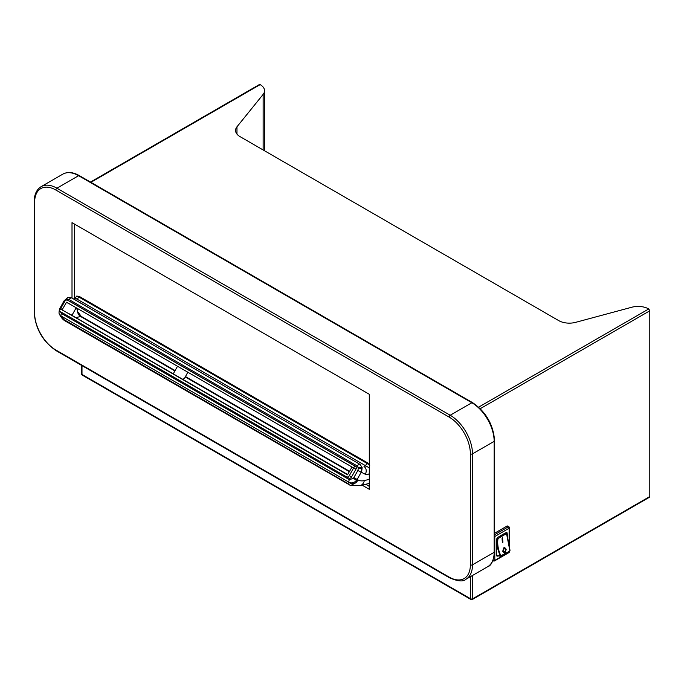 <?xml version="1.0" encoding="UTF-8"?>
<svg xmlns="http://www.w3.org/2000/svg" width="684" height="684" viewBox="0 0 684 684"><rect width="100%" height="100%" fill="white"/><g stroke="black" fill="none" stroke-linecap="round" stroke-linejoin="round"><path stroke-width="1.03" d="M472.704 575.364L472.704 598.774A1.505 0.864 180 0 1 470.583 598.774A1.505 0.864 120 0 0 470.891 599.466A1.505 1.505 0 0 0 472.396 599.466A1.505 0.864 -120 0 0 472.704 598.774L649.8 496.533L649.8 310.801L648.74 308.963A15.014 8.67 0 0 0 631.777 307.236L575.68 322.335A15.014 8.67 180 0 1 558.717 320.608L239.964 136.586A15.014 8.67 180 0 1 235.57 130.456A15.014 8.67 180 0 1 236.972 126.788L236.972 134.115M494.592 533.238L506.989 526.082A1.146 0.658 -60 0 1 507.562 526.03L508.87 526.791A1.146 0.658 120 0 0 508.298 526.842A1.146 0.658 60 0 1 509.11 528.245L509.11 546.696M497.892 555.904A50.291 29.036 -60 0 1 497.183 556.212L496.832 556.015A75.001 43.306 -60 0 1 496.293 547.585A75.001 43.306 -60 0 1 496.781 539.035A1.334 0.769 -60 0 1 497.601 537.624A50.291 29.036 -60 0 1 499.363 536.401L504.544 533.417A50.291 29.036 -60 0 1 506.314 532.597A1.334 0.769 -60 0 1 506.861 532.588A1.334 0.769 -60 0 1 507.135 533.058A75.001 43.306 -60 0 1 507.588 539.035M506.639 533.135A75.001 43.306 120 0 0 506.596 532.742A1.334 0.769 120 0 0 506.536 532.528M505.972 532.742A0.761 0.445 -60 0 1 506.04 532.768L506.844 533.554L510.016 550.329L509.674 551.201L500.944 556.246L500.064 555.955L500.825 555.656L500.944 556.237M506.211 533.058L506.682 533.323L504.484 533.862L504.877 534.589L506.57 533.794L505.801 532.819M504.125 533.657L499.337 536.837L499.756 537.53L498.055 538.718L497.832 539.727C497.345 545.054 498.345 550.364 500.825 555.656M501.013 555.733L509.537 551.227L509.819 550.466L506.57 533.794M506.682 533.862L506.682 533.323M500.808 556.272L500.064 555.955L497.405 547.756L497.123 538.838L497.926 538.915M496.858 538.676L497.593 538.034L498.055 538.718M499.004 536.649L497.319 537.872M499.756 537.53L504.877 534.589M496.755 555.399L500.064 555.955M497.277 555.699L498.337 555.87L497.277 555.699M502.073 538.069L502.586 537.769A37.295 21.537 60 0 0 502.937 542.19L502.424 542.489A37.295 21.537 -120 0 1 502.073 538.069M506.203 549.252L504.775 547.61L503.775 547.824L502.714 551.33L504.236 552.928L505.254 552.715L506.203 549.252L505.125 552.689L504.176 552.911M502.937 542.19L502.407 542.344M502.458 537.846A37.295 21.537 -120 0 0 502.8 542.113M504.698 547.602L506.074 549.235M503.792 548.354L504.578 548.226L503.92 548.371L505.681 549.551L505.057 552.159L503.236 551.039L503.792 548.354L503.116 551.022L504.929 552.142M505.057 552.159L504.305 552.296M649.8 496.533L648.74 497.148M259.091 85.226L260.151 84.611A15.014 8.67 0 0 1 264.546 90.733L264.546 150.771M236.972 126.788L263.135 94.401A15.014 8.67 0 0 0 264.546 90.733M81.995 365.615L81.995 374.43A1.505 0.864 180 0 1 81.55 373.815A1.505 1.505 0 0 0 82.302 375.114A1.505 0.864 -60 0 1 81.995 374.43L470.583 598.774L470.583 576.586M72.008 298.096L72.008 222.651L369.292 394.283L369.292 489.299L362.11 485.153M369.292 486.358L365.701 484.281M74.565 298.942L74.565 224.121M369.745 465.308L367.274 462.692A3.001 1.736 120 0 0 366.872 463.299L369.745 465.308M79.122 296.326L76.659 296.104L78.72 296.933A3.001 1.736 -60 0 1 79.122 296.326L367.274 462.692M74.223 299.327L76.659 296.104M367.402 483.87L369.292 483.451M77.001 308.236L77.463 311.365L81.251 316.393L175.104 370.574M185.501 376.585L349.618 471.336M182.842 379.355L184.535 378.303L187.818 372.216M60.337 311.613L61.517 313.511L349.387 479.715L353.423 478.287L353.859 477.603L357.142 479.45L361.152 472.345L361.699 468.403L361.588 472.216L362.144 467.557L360.023 464.385L71.811 297.985C71.658 297.454 67.254 297.189 67.519 297.702L64.065 300.849L59.568 308.937C58.858 312.195 58.858 314.033 59.576 314.469L61.098 316.042L348.96 482.246C351.448 483.571 353.961 482.964 356.518 480.424L357.142 479.45L358.057 479.963A21.024 12.132 120 0 0 364.324 480.57L369.292 479.364M348.951 478.142L348.806 478.073A2.249 1.838 118.3 0 0 351.508 477.03L357.039 467.223L69.845 301.413A2.249 1.838 118.3 0 0 69.708 301.345M62.766 310.22L347.515 474.816L351.978 467.163L355.868 469.301L351.978 467.163M358.519 468.232A2.702 0.821 1.4 0 1 361.699 468.403L362.144 467.557A2.702 1.094 -10.5 0 0 358.476 467.745L357.313 465.992A2.702 1.565 -60 0 1 360.023 464.385L75.847 300.225A1.505 0.864 120 0 0 77.352 299.344L78.72 296.933L366.872 463.299L365.504 465.701A1.505 0.864 -60 0 1 363.999 466.591A6.002 4.908 -61 0 1 365.273 474.26L357.86 470.498L358.476 467.745M353.423 478.287L356.518 480.424L355.62 482.887L350.636 485.537L360.075 485.64L367.812 483.768A9.012 6.447 76.4 0 0 369.292 483.118M351.576 476.902L349.285 475.671A2.403 1.958 118.3 0 1 346.455 476.799A2.403 1.958 118.3 0 1 346.412 476.782L59.32 311.032L60.431 309.065M69.204 313.845L62.714 310.305M347.788 474.585L69.229 313.802M62.09 309.861L60.5 308.937L64.775 301.353A2.403 1.958 118.3 0 1 67.613 300.216A2.403 1.958 118.3 0 1 67.656 300.242L354.748 465.992L353.637 467.95L66.553 302.2L62.09 309.861L64.766 311.468M76.206 307.774L72.025 315.196L69.195 313.853M349.285 475.671L353.568 468.087M357.039 467.223L354.748 465.992M355.928 469.181L353.637 467.95M493.993 560.846A1.146 0.658 -120 0 0 494.566 560.906A1.146 0.658 -120 0 0 494.806 560.384L494.806 536.504L509.11 528.245A1.146 0.658 0 0 0 509.443 527.774A1.146 1.146 0 0 0 508.87 526.791A1.146 0.658 120 0 1 509.11 527.313M494.592 536.598A1.146 0.658 0 0 0 494.806 536.504A1.146 0.658 -120 0 0 494.592 535.76M493.181 559.957L493.181 560.384A1.146 0.658 120 0 0 493.421 560.906A1.146 1.146 0 0 0 494.566 560.906L508.87 552.646A1.146 1.146 0 0 0 509.443 551.655A1.146 0.658 180 0 1 509.11 552.125A1.146 0.658 60 0 1 508.87 552.646M509.11 551.526L509.11 552.125L494.806 560.384A1.146 0.658 180 0 1 493.181 560.384L493.044 560.299M480.271 408.673L649.8 310.801M506.989 526.082L508.298 526.842L494.592 534.76M507.135 533.058L506.596 532.742M501.03 556.135L509.537 551.227M497.208 555.502L496.738 555.228M478.672 407.142L648.74 308.963M90.929 182.312L260.151 84.611M55.874 350.028L449.131 577.074A30.028 17.339 -120 0 0 470.37 564.822L470.37 453.868A30.028 17.339 -120 0 0 449.131 417.086L55.874 190.041A30.028 17.339 -120 0 0 34.636 202.302L34.636 313.255A30.028 17.339 -120 0 0 55.874 350.028A1.505 0.864 120 0 0 56.182 350.721L449.448 577.766C457.81 581.391 463.316 581.887 465.966 579.254A31.532 18.203 -120 0 0 472.49 564.822L494.156 552.313A31.532 18.203 60 0 1 487.624 566.745L465.966 579.254M449.131 577.074A1.505 0.864 120 0 0 449.448 577.766M369.292 473.679A7.507 4.335 -60 0 1 365.273 474.26M364.324 480.57A9.012 6.447 76.4 0 1 360.075 485.64M75.727 300.156A6.002 4.908 119 0 1 75.787 300.19A6.002 4.908 119 0 1 75.847 300.225L71.871 298.019A2.702 1.565 -60 0 0 69.161 299.635L67.075 299.507L66.015 300.199M75.163 298.044L369.292 467.873M357.313 465.992L69.161 299.635M353.859 477.603L357.86 470.498M61.03 308.544L60.671 309.271M64.809 301.302L64.065 300.849M60.799 308.416L60.055 307.962M60.372 309.159L59.568 308.937M61.517 313.511A2.702 1.565 120 0 0 61.098 316.042L64.031 319.667L347.942 483.579L349.011 482.468A6.002 5.036 169.5 0 0 355.62 482.887A9.012 7.353 119 0 0 358.057 479.963M349.387 479.715A2.702 1.565 120 0 0 348.96 482.246L349.011 482.468M349.387 484.999A6.002 3.471 -60 0 1 348.925 484.802L348.925 484.802A6.002 3.471 -60 0 1 347.942 483.579M350.636 485.537L65.023 320.89A6.002 3.471 -60 0 1 64.031 319.667M59.807 314.879A6.002 3.685 -28.3 0 0 59.953 315.196L59.953 315.196A6.002 3.685 -28.3 0 0 61.244 316.324M66.639 299.72A2.702 0.889 -122.3 0 1 66.57 298.173M67.075 299.507A2.702 1.146 -110.2 0 1 67.519 297.702M348.703 478.013L346.497 476.825M77.001 308.783L75.428 309.159M77.463 311.365A6.002 4.292 -103.6 0 0 80.601 316.495L75.933 317.624M81.251 316.393A7.507 4.335 120 0 0 80.601 316.495L174.899 370.933M185.304 376.944L349.421 471.695M70.751 304.628L66.374 302.277M34.636 312.024L34.636 202.302A1.505 0.864 180 0 1 34.2 201.686L34.2 312.639C35.474 328.824 42.801 341.521 56.182 350.721M34.636 313.255A1.505 0.864 180 0 1 34.2 312.639M470.37 564.822A1.505 0.864 0 0 0 472.49 564.822L472.49 453.868A31.532 18.203 -120 0 0 450.2 415.248L56.934 188.203L78.592 175.694A1.505 0.864 120 0 1 79.344 175.626C73.154 172.094 67.648 171.598 62.825 174.138A31.532 18.203 60 0 1 78.592 175.694L471.857 402.748A31.532 18.203 60 0 1 494.156 441.36L494.156 552.313A1.505 0.864 180 0 0 494.592 551.697C493.549 560.76 491.223 565.779 487.624 566.745M79.344 175.626L472.61 402.671A1.505 0.864 120 0 0 471.857 402.748L450.2 415.248A1.505 0.864 -60 0 0 449.131 417.086M472.61 402.671C485.991 411.871 493.318 424.559 494.592 440.752A1.505 0.864 180 0 1 494.156 441.36L472.49 453.868A1.505 0.864 0 0 1 470.37 453.868M263.135 94.401L263.135 149.958M55.874 190.041A1.505 0.864 -60 0 1 56.934 188.203A31.532 18.203 -120 0 0 41.168 186.638C36.56 189.545 34.243 194.555 34.2 201.686M493.421 560.906L492.907 560.615M509.443 548.098L509.443 527.774M497.935 555.912L500.944 556.246M472.396 599.466L649.492 497.217M90.485 182.055L259.398 84.534M81.55 365.367L81.55 373.815M65.023 320.89C63.108 319.787 61.423 317.889 59.953 315.196L59.576 314.469M71.811 297.985L75.787 300.19M346.455 476.799L348.943 478.142M177.524 366.273L173.266 373.823M494.592 440.752L494.592 551.697M82.302 375.114L470.891 599.466M62.825 174.138L41.168 186.638"/></g></svg>

